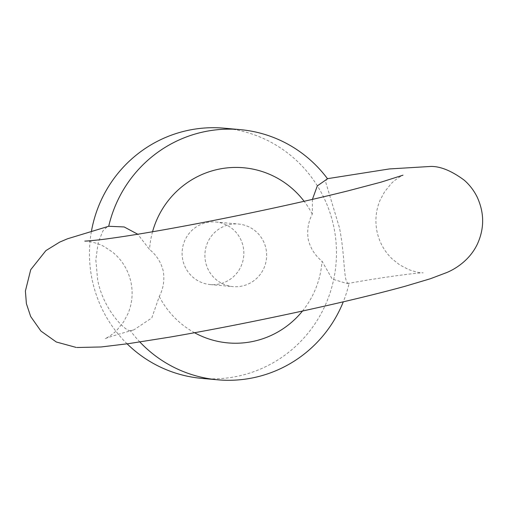<?xml version="1.0" encoding="UTF-8"?>
<svg xmlns="http://www.w3.org/2000/svg" width="508" height="508" viewBox="0 0 508 508"><rect width="100%" height="100%" fill="white"/><g stroke="black" fill="none" stroke-linecap="round" stroke-linejoin="round"><path stroke-width="0.38" stroke-dasharray="2.54 1.91" d="M139.859 341.986A125.597 123.495 -84.9 0 1 130.334 330.657L133.915 329.863L151.803 317.919L159.264 296.513C163.411 288.468 164.738 279.984 163.252 271.069C161.068 262.287 156.489 255.086 149.523 249.466L137.763 234.239M312.414 199.384L312.28 214.147C308.134 222.199 306.807 230.676 308.293 239.592C310.452 248.329 315.03 255.53 322.021 261.195L332.213 279.025L347.224 283.604L349.148 283.172A125.597 123.495 -84.9 0 1 343.294 301.815M327.533 178.778L326.828 178.797L325.704 182.124L339.395 227.552C345.656 257.937 343.027 284.944 349.136 283.166L349.148 283.172M127.14 343.853A125.597 123.495 -84.9 0 1 92.107 279.514A125.597 123.495 -84.9 0 1 91.504 230.905M224.206 128.187A125.597 123.495 -84.9 0 1 333.839 227.057A125.597 123.495 -84.9 0 1 201.746 378.377M130.321 330.651C126.244 331.991 103.569 310.483 97.663 280.01L95.815 259.81L98.247 242.36L103.003 230.765L107.671 226.358M265.989 248.774A31.401 30.874 -84.9 0 1 232.962 286.607A31.401 30.874 -84.9 0 1 205.556 261.887A31.401 30.874 -84.9 0 1 238.582 224.053A31.401 30.874 -84.9 0 1 265.989 248.774M243.192 246.729A31.401 30.874 -84.9 0 1 210.166 284.556A31.401 30.874 -84.9 0 1 182.759 259.842A31.401 30.874 -84.9 0 1 215.779 222.009A31.401 30.874 -84.9 0 1 243.192 246.729M312.28 214.147A87.922 86.449 95.1 0 0 304.121 201.289M152.546 231.762A87.922 86.449 95.1 0 0 149.523 249.466M159.264 296.513A87.922 86.449 95.1 0 0 194.558 332.734M302.495 311.029A87.922 86.449 95.1 0 0 322.021 261.195M84.817 241.078L86.551 241.179C90.564 241.389 99.632 243.827 104.14 246.577L112.332 251.943C122.028 259.81 128.257 269.977 131.02 282.435C133.16 293.275 132.131 303.714 127.933 313.754L123.469 322.078L117.119 329.921C113.29 334.34 105.016 338.969 105.048 338.747C107.048 337.687 116.675 334.721 133.915 329.857M347.231 283.604C386.613 276.447 420.395 272.472 423.202 272.859L421.469 272.758C419.094 272.783 414.807 271.716 408.61 269.551L399.669 264.878L392.271 259.01C384.429 251.466 379.336 242.297 377 231.496C374.86 220.656 375.888 210.223 380.086 200.184L384.55 191.859L390.9 184.017C394.729 179.591 403.003 174.968 402.971 175.19M210.166 284.556L232.962 286.607M215.779 222.009L238.582 224.053M327.463 178.683L326.828 178.797M77 347.51L76.175 347.428"/><path stroke-width="0.76" d="M137.763 234.239L124.174 226.955L108.718 226.263A125.597 123.495 -84.9 0 1 240.163 129.623A125.597 123.495 -84.9 0 1 327.533 178.778L317.316 185.896L312.414 199.384M91.504 230.905A125.597 123.495 -84.9 0 1 224.206 128.187L240.163 129.623M76.175 347.428L56.312 341.998L40.919 331.057L30.683 316.516L26.397 303.676L25.4 291.027L30.721 269.697L45.885 250.622L59.709 242.094L67.532 238.773L108.706 226.263M304.121 201.289A87.922 86.449 95.1 0 0 219.246 169.094A87.922 86.449 95.1 0 0 152.546 231.762M194.558 332.734A87.922 86.449 95.1 0 0 302.495 311.029M343.294 301.815A125.597 123.495 -84.9 0 1 217.703 379.813L201.746 378.377A125.597 123.495 -84.9 0 1 127.14 343.853M217.703 379.813A125.597 123.495 -84.9 0 1 139.859 341.986M402.971 175.19L381.044 182.15L348.196 190.811C326.561 196.209 302.222 201.841 275.177 207.721C236.404 216.11 199.498 223.431 164.452 229.679C142.227 233.623 123.673 236.601 108.782 238.608C100.565 239.852 85.522 241.268 84.817 241.078M77 347.51L101.156 346.964L128.638 343.637L169.659 337.147C209.436 330.295 252.159 321.926 297.815 312.052C340.62 302.743 376.269 294.183 404.768 286.366L430.295 278.765L446.945 272.472C454.012 269.526 469.455 261.036 477.482 243.865C484.473 228.321 484.365 212.719 477.158 197.047C473.945 190.557 469.659 184.956 464.312 180.245C451.834 170.986 440.741 166.376 431.019 166.427L389.382 168.942L327.463 178.683"/></g></svg>
